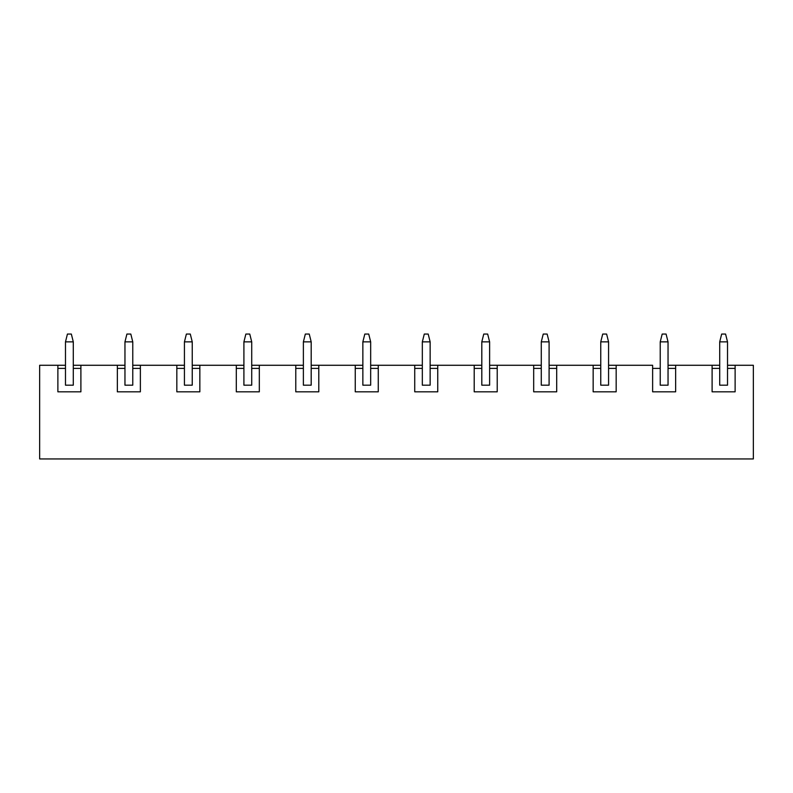 <?xml version="1.0" encoding="UTF-8"?>
<svg xmlns="http://www.w3.org/2000/svg" width="793" height="793" viewBox="0 0 793 793"><rect width="100%" height="100%" fill="white"/><g stroke="black" fill="none" stroke-linecap="round" stroke-linejoin="round"><path stroke-width="1.19" d="M65.482 368.398L65.482 341.862L65.482 385.18L65.482 368.398L57.879 368.398L65.482 368.398M73.293 368.398L73.293 341.862L65.482 341.862L67.435 334.061L71.34 334.061L67.435 334.061L65.482 341.862L73.293 341.862L73.293 385.18L73.293 368.398L80.896 368.398L73.293 368.398M73.293 341.862L71.34 334.061L73.293 341.862M719.707 368.398L719.707 341.862L719.707 385.18L719.707 368.398L712.104 368.398L719.707 368.398M727.518 368.398L727.518 341.862L719.707 341.862L721.66 334.061L725.565 334.061L721.66 334.061L719.707 341.862L727.518 341.862L727.518 368.398L735.121 368.398L727.518 368.398L727.518 385.18L727.518 368.398M727.518 341.862L725.565 334.061L727.518 341.862M124.957 368.398L124.957 341.862L124.957 385.18L124.957 368.398L117.354 368.398L124.957 368.398M132.768 368.398L132.768 341.862L124.957 341.862L126.91 334.061L130.815 334.061L126.91 334.061L124.957 341.862L132.768 341.862L132.768 385.18L132.768 368.398L140.371 368.398L132.768 368.398M132.768 341.862L130.815 334.061L132.768 341.862M184.432 368.398L184.432 341.862L184.432 385.18L184.432 368.398L176.829 368.398L184.432 368.398M192.243 368.398L192.243 341.862L184.432 341.862L186.385 334.061L190.29 334.061L186.385 334.061L184.432 341.862L192.243 341.862L192.243 385.18L192.243 368.398L199.846 368.398L192.243 368.398M192.243 341.862L190.29 334.061L192.243 341.862M243.907 368.398L243.907 341.862L243.907 385.18L243.907 368.398L236.304 368.398L243.907 368.398M251.718 368.398L251.718 341.862L243.907 341.862L245.86 334.061L249.765 334.061L245.86 334.061L243.907 341.862L251.718 341.862L251.718 385.18L251.718 368.398L259.321 368.398L251.718 368.398M251.718 341.862L249.765 334.061L251.718 341.862M303.382 368.398L303.382 341.862L303.382 385.18L303.382 368.398L295.779 368.398L303.382 368.398M311.193 368.398L311.193 341.862L303.382 341.862L305.335 334.061L309.24 334.061L305.335 334.061L303.382 341.862L311.193 341.862L311.193 385.18L311.193 368.398L318.796 368.398L311.193 368.398M311.193 341.862L309.24 334.061L311.193 341.862M362.857 368.398L362.857 341.862L362.857 385.18L362.857 368.398L355.254 368.398L362.857 368.398M370.668 368.398L370.668 341.862L362.857 341.862L364.81 334.061L368.715 334.061L364.81 334.061L362.857 341.862L370.668 341.862L370.668 385.18L370.668 368.398L378.271 368.398L370.668 368.398M370.668 341.862L368.715 334.061L370.668 341.862M422.332 368.398L422.332 341.862L422.332 385.18L422.332 368.398L414.729 368.398L422.332 368.398M430.143 368.398L430.143 341.862L422.332 341.862L424.285 334.061L428.19 334.061L424.285 334.061L422.332 341.862L430.143 341.862L430.143 385.18L430.143 368.398L437.746 368.398L430.143 368.398M430.143 341.862L428.19 334.061L430.143 341.862M481.807 368.398L481.807 341.862L481.807 385.18L481.807 368.398L474.204 368.398L481.807 368.398M489.618 368.398L489.618 341.862L481.807 341.862L483.76 334.061L487.665 334.061L483.76 334.061L481.807 341.862L489.618 341.862L489.618 385.18L489.618 368.398L497.221 368.398L489.618 368.398M489.618 341.862L487.665 334.061L489.618 341.862M541.282 368.398L541.282 341.862L541.282 385.18L541.282 368.398L533.679 368.398L541.282 368.398M549.093 368.398L549.093 341.862L541.282 341.862L543.235 334.061L547.14 334.061L543.235 334.061L541.282 341.862L549.093 341.862L549.093 385.18L549.093 368.398L556.696 368.398L549.093 368.398M549.093 341.862L547.14 334.061L549.093 341.862M600.757 368.398L600.757 341.862L600.757 385.18L600.757 368.398L593.154 368.398L600.757 368.398M608.568 368.398L608.568 341.862L600.757 341.862L602.71 334.061L606.615 334.061L602.71 334.061L600.757 341.862L608.568 341.862L608.568 385.18L608.568 368.398L616.171 368.398L608.568 368.398M608.568 341.862L606.615 334.061L608.568 341.862M660.232 368.398L660.232 341.862L660.232 385.18L660.232 368.398L652.629 368.398L660.232 368.398M668.043 368.398L668.043 341.862L660.232 341.862L662.185 334.061L666.09 334.061L662.185 334.061L660.232 341.862L668.043 341.862L668.043 385.18L668.043 368.398L675.646 368.398L668.043 368.398M668.043 341.862L666.09 334.061L668.043 341.862M652.629 365.276L616.171 365.276L652.629 365.276L652.629 391.821L652.629 365.276M675.646 368.398L675.646 391.821L675.646 365.276L668.043 365.276L719.707 365.276L675.646 365.276L675.646 391.821L652.629 391.821L675.646 391.821L652.629 391.821L652.629 368.398M735.121 368.398L735.121 391.821L735.121 365.276L727.518 365.276L753.35 365.276L735.121 365.276L735.121 391.821L712.104 391.821L712.104 365.276L712.104 391.821L735.121 391.821L712.104 391.821L712.104 368.398M39.65 365.276L65.482 365.276L39.65 365.276L39.65 458.939L753.35 458.939L39.65 458.939L39.65 365.276M80.896 368.398L80.896 391.821L80.896 365.276L73.293 365.276L124.957 365.276L80.896 365.276L80.896 391.821L57.879 391.821L57.879 365.276L57.879 391.821L80.896 391.821L57.879 391.821L57.879 368.398M140.371 368.398L140.371 391.821L140.371 365.276L132.768 365.276L184.432 365.276L140.371 365.276L140.371 391.821L117.354 391.821L117.354 365.276L117.354 391.821L140.371 391.821L117.354 391.821L117.354 368.398M199.846 368.398L199.846 391.821L199.846 365.276L192.243 365.276L243.907 365.276L199.846 365.276L199.846 391.821L176.829 391.821L176.829 365.276L176.829 391.821L199.846 391.821L176.829 391.821L176.829 368.398M259.321 368.398L259.321 391.821L259.321 365.276L251.718 365.276L303.382 365.276L259.321 365.276L259.321 391.821L236.304 391.821L236.304 365.276L236.304 391.821L259.321 391.821L236.304 391.821L236.304 368.398M318.796 368.398L318.796 391.821L318.796 365.276L311.193 365.276L362.857 365.276L318.796 365.276L318.796 391.821L295.779 391.821L295.779 365.276L295.779 391.821L318.796 391.821L295.779 391.821L295.779 368.398M378.271 368.398L378.271 391.821L378.271 365.276L370.668 365.276L422.332 365.276L378.271 365.276L378.271 391.821L355.254 391.821L355.254 365.276L355.254 391.821L378.271 391.821L355.254 391.821L355.254 368.398M437.746 368.398L437.746 391.821L437.746 365.276L430.143 365.276L481.807 365.276L437.746 365.276L437.746 391.821L414.729 391.821L414.729 365.276L414.729 391.821L437.746 391.821L414.729 391.821L414.729 368.398M497.221 368.398L497.221 391.821L497.221 365.276L489.618 365.276L541.282 365.276L497.221 365.276L497.221 391.821L474.204 391.821L474.204 365.276L474.204 391.821L497.221 391.821L474.204 391.821L474.204 368.398M556.696 368.398L556.696 391.821L556.696 365.276L549.093 365.276L600.757 365.276L556.696 365.276L556.696 391.821L533.679 391.821L533.679 365.276L533.679 391.821L556.696 391.821L533.679 391.821L533.679 368.398M616.171 368.398L616.171 391.821L616.171 365.276L608.568 365.276L616.171 365.276L616.171 391.821L593.154 391.821L593.154 365.276L593.154 391.821L616.171 391.821L593.154 391.821L593.154 368.398M753.35 458.939L753.35 365.276L753.35 458.939M73.293 385.18L65.482 385.18L73.293 385.18M727.518 385.18L719.707 385.18L727.518 385.18M132.768 385.18L124.957 385.18L132.768 385.18M192.243 385.18L184.432 385.18L192.243 385.18M251.718 385.18L243.907 385.18L251.718 385.18M311.193 385.18L303.382 385.18L311.193 385.18M370.668 385.18L362.857 385.18L370.668 385.18M430.143 385.18L422.332 385.18L430.143 385.18M489.618 385.18L481.807 385.18L489.618 385.18M549.093 385.18L541.282 385.18L549.093 385.18M608.568 385.18L600.757 385.18L608.568 385.18M668.043 385.18L660.232 385.18L668.043 385.18"/></g></svg>
